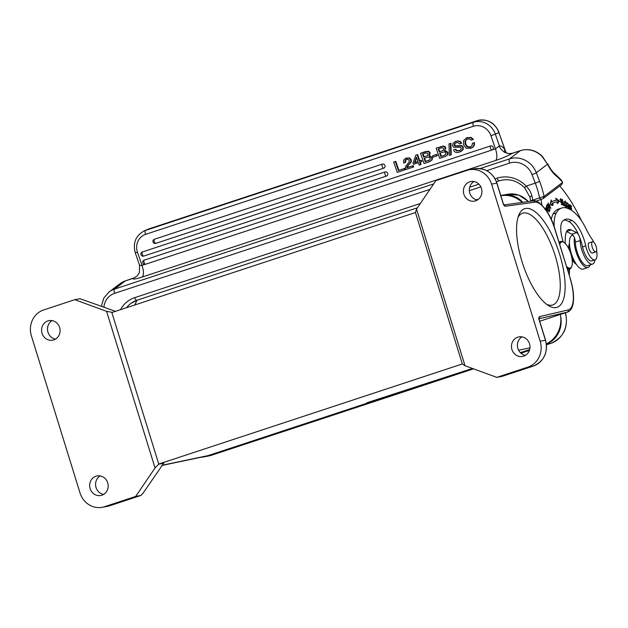 <?xml version="1.0" encoding="UTF-8"?>
<svg xmlns="http://www.w3.org/2000/svg" width="628" height="628" viewBox="0 0 628 628"><rect width="100%" height="100%" fill="white"/><g stroke="black" fill="none" stroke-linecap="round" stroke-linejoin="round"><path stroke-width="0.94" d="M107.71 482.83A9.946 9.239 -100.5 0 0 97.105 475.945A9.946 9.239 -100.5 0 0 90.134 488.623A9.946 9.239 -100.5 0 0 100.731 495.508A9.946 9.239 -100.5 0 0 107.71 482.83M103.596 494.424A9.946 9.239 79.5 0 1 96.045 487.532A9.946 9.239 79.5 0 1 100.166 475.93M200.882 457.27A24.594 22.851 79.5 0 0 203.354 456.964A24.594 22.851 79.5 0 0 206.133 456.25L472.421 368.448L366.791 402.807L370.708 401.991L370.575 401.559M59.629 327.518A9.946 9.239 -100.5 0 0 49.023 320.633A9.946 9.239 -100.5 0 0 42.052 333.311A9.946 9.239 -100.5 0 0 52.658 340.188A9.946 9.239 -100.5 0 0 59.629 327.518M55.515 339.112A9.946 9.239 79.5 0 1 47.971 332.212A9.946 9.239 79.5 0 1 52.085 320.618M115.638 311.378L80.046 298.716L74.787 299.689L43.63 309.965A20.795 19.327 79.5 0 0 31.4 335.87L80.015 492.909A20.795 19.327 79.5 0 0 102.176 507.306A20.795 19.327 79.5 0 0 104.531 506.702L135.687 496.426L140.986 495.445L109.822 505.721A1.805 0.667 71.8 0 0 109.853 505.705M104.531 506.702L109.79 505.728L140.947 495.453L143.27 492.878L163.72 463.221L158.782 464.139L155.045 467.939L135.687 496.426M74.787 299.689L106.564 311.323L112.538 312.399M111.847 312.532L415.461 212.523L416.537 209.116L435.887 180.629L467.044 170.361A20.795 19.327 79.5 0 1 469.399 169.756A20.795 19.327 79.5 0 1 491.567 184.145L540.174 341.192A20.795 19.327 79.5 0 1 527.944 367.097L496.787 377.365L465.018 365.739L416.537 209.116M111.878 312.618L158.751 464.045L462.334 363.95L415.461 212.523M481.448 188.431A9.946 9.239 -100.5 0 0 470.843 181.555A9.946 9.239 -100.5 0 0 463.872 194.233A9.946 9.239 -100.5 0 0 474.47 201.109A9.946 9.239 -100.5 0 0 481.448 188.431M477.335 200.034A9.946 9.239 79.5 0 1 469.791 193.134A9.946 9.239 79.5 0 1 473.905 181.539M529.522 343.752A9.946 9.239 -100.5 0 0 518.924 336.867A9.946 9.239 -100.5 0 0 511.946 349.545A9.946 9.239 -100.5 0 0 522.551 356.429A9.946 9.239 -100.5 0 0 529.522 343.752M525.408 355.346A9.946 9.239 79.5 0 1 517.865 348.446A9.946 9.239 79.5 0 1 521.978 336.851M496.787 377.365L502.047 376.392L533.203 366.116L527.944 367.097M556.188 307.563A51.904 19.036 -108.2 0 1 548.66 305.687A51.904 19.036 -108.2 0 1 522.771 263.995A51.904 19.036 -108.2 0 1 518.791 215.09A51.904 19.036 -108.2 0 1 555.78 243.452A51.904 19.036 -108.2 0 1 556.188 307.563M465.018 365.739L462.334 363.95M546.368 343.869A27.13 25.206 -100.5 0 0 560.349 314.432M522.158 202.428A27.13 25.206 -100.5 0 0 501.262 195.693L500.854 195.755M520.353 352.646L529.663 349.576L520.353 352.646M161.906 465.458L205.529 456.297A27.13 25.206 -100.5 0 0 208.056 455.614L370.708 401.991M158.782 464.139L163.971 462.954A1.805 0.667 71.8 0 0 163.939 462.962A1.805 0.667 71.8 0 0 163.72 463.221M106.564 311.323L155.045 467.939M546.729 304.368A48.285 17.71 71.8 0 0 551.926 305.169A48.285 17.71 71.8 0 0 552.781 304.949A48.285 17.71 71.8 0 0 554.485 253.539A48.285 17.71 71.8 0 0 522.543 213.23A48.285 17.71 71.8 0 0 518.021 217.296M560.639 316.347A24.594 22.851 79.5 0 1 546.391 344.042M500.799 195.575A24.594 22.851 79.5 0 1 502.345 195.23A24.594 22.851 79.5 0 1 522.857 202.326M576.284 264.223L575.939 264.011A11.571 4.247 -108.2 0 1 572.493 259.984A11.571 4.247 -108.2 0 1 572.108 259.293M568.882 248.916A11.571 4.247 -108.2 0 1 569.282 243.805L569.431 243.436M576.127 263.988A12.662 4.647 -108.2 0 1 573.285 260.282A12.662 4.647 -108.2 0 1 571.708 257.088M569.769 250.894A12.662 4.647 -108.2 0 1 569.447 243.719M596.545 250.902A5.338 1.955 71.8 0 0 595.54 244.912A5.338 1.955 71.8 0 0 592.502 241.733A5.338 1.955 71.8 0 0 591.804 242.698A5.338 1.955 71.8 0 0 592.801 248.688A5.338 1.955 71.8 0 0 595.846 251.867A5.338 1.955 71.8 0 0 596.545 250.902M541.854 204.987A39.784 14.593 71.8 0 0 540.983 199.586M578.835 235.351A5.424 1.994 71.8 0 0 576.661 232.611L571.245 229.966A19.892 7.301 71.8 0 0 568.544 229.636A19.892 7.301 71.8 0 0 567.736 230.068A19.892 7.301 71.8 0 0 565.75 234.095A37.005 13.573 71.8 0 0 565.294 243.546M594.944 259.89A15.912 5.84 -108.2 0 1 593.256 263.729A15.912 5.84 -108.2 0 1 592.604 264.074A15.912 5.84 -108.2 0 1 584.676 256.954A15.912 5.84 -108.2 0 1 580.17 240.54A5.424 1.994 71.8 0 0 579.385 236.662M559.791 185.998A94.043 34.501 -108.2 0 1 581.473 220.703M569.455 269.765A25.316 9.287 -108.2 0 1 569.196 275.04M548.409 213.858L547.263 211.722C547.6 209.462 547.169 208.096 545.952 207.64L545.465 208.975L546.187 210.302M564.855 205.45L563.669 204.83L562.374 199.327L563.481 205.38L564.98 206.165L564.855 205.45L564.101 205.701M549.845 210.184L549.524 209.54L548.888 210.953L547.961 209.1L548.527 207.821L548.205 207.185L547.64 208.457L546.8 206.785L547.404 205.427L547.082 204.783L546.336 206.447L549.076 211.903L549.845 210.184L549.131 210.419M552.554 203.582A60.947 22.357 -108.2 0 1 555.019 202.279A60.947 22.357 -108.2 0 1 556.84 201.902L557.334 203.574L559.572 201.219L555.749 198.22L556.33 200.175A62.753 23.024 71.8 0 0 554.446 200.567A62.753 23.024 71.8 0 0 551.918 201.902L551.196 200.002L550.05 204.94L553.174 205.199L552.554 203.582L551.596 203.896L552.216 205.521M562.445 204.037L560.843 199.304L562.209 200.748L560.631 198.613L560.616 201.941L562.523 204.995L562.79 203.276L562.437 202.954L562.445 204.037M570.35 209.595L570.24 207.837L571.661 209.234L571.621 208.59L570.2 207.201L570.098 205.521L571.613 207.005L571.566 206.361L569.714 204.54L570.02 209.407M566.707 203.221L565.012 200.921L564.729 203.362L565.082 204.932L566.786 207.248L566.448 203.307M568.897 205.325C567.61 203.009 567.453 203.095 568.426 205.568C567.453 203.095 567.61 203.009 568.897 205.325L567.594 202.852L569.031 208.465M568.065 208.763L569.023 208.449L567.508 206.172L568.418 208.622M569.415 209.085L568.968 206.329L568.371 205.497L567.414 205.811M548.142 202.93L550.207 207.381L547.357 204.233L549.987 209.901L548.071 205.199L550.921 208.355L548.142 202.93M566.535 231.591L571.873 234.189A5.424 1.994 -108.2 0 1 575.374 242.118A15.912 5.84 71.8 0 0 577.948 254.238A15.912 5.84 71.8 0 0 587.808 265.652L592.604 264.074M545.308 208.614L546.289 208.284L546.76 211.157M546.925 211.102L545.913 209.234L544.955 209.556M545.913 209.234L546.25 208.276M548.527 207.821L547.812 208.056M547.404 205.427L546.69 205.662M555.019 202.279L554.053 202.601A60.947 22.357 71.8 0 0 551.596 203.896M550.787 201.769L550.96 202.216L551.918 201.902M553.975 200.74A62.753 23.024 -108.2 0 1 555.372 200.489L556.33 200.175M556.165 199.61L558.614 201.533L559.572 201.219M558.614 201.533L557.177 203.04M571.621 208.59L571.166 208.739M571.566 206.361L571.111 206.518M565.027 201.902C566.103 201.769 566.684 203.221 566.762 206.267L565.592 206.863M566.762 206.267C566.173 206.934 565.608 206.023 565.059 203.543M564.07 202.177L565.035 201.863L565.074 203.605L564.109 203.919M565.035 201.871L564.289 201.949M568.01 206.651L568.968 206.329M566.856 206.691L567.822 206.376M554.171 226.677A36.173 13.266 71.8 0 1 556.267 212.955A55.916 20.512 -108.2 0 1 561.62 208.041A55.916 20.512 -108.2 0 1 576.543 214.541A36.173 13.266 71.8 0 1 586.293 229.259A36.173 13.266 71.8 0 0 591.937 239.017A12.662 4.647 71.8 0 1 593.837 242.267M568.065 271.39A16.273 5.974 71.8 0 0 569.761 268.957M563.261 242.016A19.892 7.301 -108.2 0 1 562.555 221.252A43.984 16.132 -108.2 0 1 565.357 219.376A43.984 16.132 -108.2 0 1 572.03 220.491A23.511 8.627 -108.2 0 1 585.743 245.87A12.662 4.647 71.8 0 0 595.054 259.851A12.662 4.647 71.8 0 0 596.6 250.643M592.832 252.864A5.424 1.994 -108.2 0 1 592.722 252.951A5.424 1.994 -108.2 0 1 592.518 253.06A5.424 1.994 -108.2 0 1 589.033 248.829A5.424 1.994 -108.2 0 1 588.907 242.863A5.424 1.994 -108.2 0 1 589.119 242.753A5.424 1.994 -108.2 0 1 589.488 242.73M561.62 208.041L558.425 209.093A55.916 20.512 71.8 0 0 553.072 214.007A36.173 13.266 71.8 0 0 551.329 219.572M595.054 259.851L591.859 260.903A12.662 4.647 -108.2 0 1 582.548 246.922A23.511 8.627 71.8 0 0 568.835 221.543A43.984 16.132 71.8 0 0 563.834 220.13M574.447 237.863A17.725 6.5 71.8 0 0 578.239 257.535A17.725 6.5 71.8 0 0 588.059 267.481L583.263 269.059A17.725 6.5 -108.2 0 1 572.03 255.667A17.725 6.5 -108.2 0 1 571.213 235.971A17.725 6.5 -108.2 0 1 572.163 235.398L572.948 235.139M588.059 267.481A17.725 6.5 71.8 0 0 589.009 266.9A17.725 6.5 71.8 0 0 590.21 264.867M133.434 278.243L137.132 275.975L139.4 272.528L139.542 265.204L135.295 252.888L137.493 252.252A14.468 13.447 65.9 0 1 145.563 234.37L473.426 126.267A14.468 13.447 65.9 0 1 490.923 135.719L495.437 148.797A10.849 3.98 -108.2 0 1 495.625 160.501L142.195 277.026C135.271 279.224 132.351 279.633 133.434 278.243L133.364 278.259A3.619 1.327 -108.2 0 1 133.505 278.18A3.619 1.327 -108.2 0 1 133.623 278.157M144.919 264.364L142.007 265.33C140.107 265.864 139.314 265.636 139.612 264.639M506.027 152.761L498.868 132.547L495.343 134.125L499.441 146.002L495.437 148.797L492.454 149.778A2.167 2.017 -114.1 0 0 490.539 145.931L144.134 260.149A2.167 2.017 -114.1 0 0 143.953 260.22A2.167 2.167 0 0 0 142.815 262.983A2.167 2.167 0 0 0 145.523 264.262A2.167 0.793 71.8 0 0 145.547 264.247L491.897 150.053M536.077 201.203L543.11 198.629L561.738 184.53L562.688 182.308A95.126 34.893 71.8 0 0 555.607 175.393A27.852 10.213 -108.2 0 1 547.522 164.238L542.27 156.678A21.705 20.033 -127.1 0 0 520.345 150.665L512.252 153.342C508.704 155.524 503.161 157.911 495.625 160.501M512.252 153.342C511.459 152.478 513.704 155.438 504.504 152.314C497.258 146.159 500.406 146.481 499.495 146.081L499.441 146.002M145.547 264.247L144.989 264.341M417.965 161.522L414.967 162.511L416.654 157.73M428.178 160.658L425.713 161.475L424.575 158.178M428.885 160.43L427.817 160.823M427.401 155.728L424.104 156.819L423.091 153.891M443.808 155.508L441.343 156.325L440.204 153.028M444.514 155.273L440.856 156.537L439.694 153.193L444.09 151.89L445.158 152.157L445.856 153.044L445.652 154.527L443.447 155.681M443.023 150.571L439.733 151.662L438.721 148.734M404.597 169.953L405.084 169.733L404.628 168.422L398.898 170.314L395.813 161.372L394.18 161.906L393.693 162.126L397.234 172.378L404.597 169.953L404.142 168.642L398.411 170.533L395.326 161.592L393.693 162.126M406.559 157.981L405.46 158.413M409.495 157.879L405.39 158.46M409.393 164.214L411.23 161.883L411.254 159.748L409.495 157.887L406.088 158.178L403.671 159.999L403.616 163.076L405.139 162.573L405.131 160.556L406.544 159.426L408.231 159.41L409.26 160.493L409.22 161.82L405.46 166.71L405.555 169.631L413.2 167.111L412.769 165.863L406.756 167.841L407.085 166.499L410.736 162.095L410.767 159.959L409.009 158.107M413.2 167.111L413.687 166.891L413.255 165.643L407.242 167.621L408.922 164.442M405.139 162.573L405.625 162.362L405.61 160.336L407.03 159.214L406.183 159.567M421.396 161.686L421.883 161.475L421.498 160.36L419.834 160.909L417.644 154.559L415.791 155.226L412.996 163.06L413.428 164.316L418.366 162.691L419.206 165.133L420.579 164.677L419.732 162.236L421.396 161.686L421.011 160.58L419.347 161.121L417.157 154.778L415.791 155.226M420.579 164.677L421.066 164.465L420.234 162.071M425.446 151.599L420.509 153.287L424.041 163.539L428.995 161.906L431.695 160.101L431.876 157.691L428.9 155.823L429.725 153.193L428.814 151.952L427.385 151.387L420.509 153.287M432.182 159.881L432.362 157.479L429.34 155.603L430.219 152.973L429.301 151.733L427.872 151.167L424.96 151.827M429.882 161.584L431.719 160.116M436.813 155.909L437.3 155.689L436.829 154.323L432.566 155.791L433.037 157.157L436.813 155.909L436.342 154.543L432.566 155.791M444.522 150.673L445.849 147.823L444.93 146.583L443.494 146.018L436.138 148.137L439.671 158.382L445.503 156.411L447.324 154.943L447.505 152.541L444.522 150.673L445.346 148.043L444.443 146.803L443.007 146.23L436.138 148.137M447.803 154.724L447.984 152.321L444.962 150.453M445.511 156.427L447.348 154.959M450.731 154.975L451.218 154.763L450.888 143.215L449.004 143.891L449.342 155.438L450.731 154.975L450.402 143.427L449.004 143.891M459.884 150.445L457.239 150.736L455.692 149.189L453.565 149.951C454.507 152.369 456.517 153.067 459.61 152.054L462.506 150.108L462.852 147.415L461.847 146.081L454.97 146.002L454.225 145.233L454.476 143.796L456.085 142.76L458.181 142.595L459.547 143.914L461.18 143.38L459.845 141.622L457.977 141.065L455.677 141.441L452.953 143.302L452.647 145.931L453.667 147.258L460.277 147.274L461.274 148.098L460.952 149.637L459.115 150.759L456.752 150.948L455.198 149.417M456.101 141.261L454.9 141.732M458.464 140.845L455.677 141.441M460.332 141.402L457.977 141.065M461.18 143.38L461.666 143.16L460.332 141.394L459.845 141.614M455.457 145.782L454.711 145.013L454.962 143.577L455.85 142.846M458.346 145.625L454.97 146.026M460.567 151.67L463.001 149.904L463.338 147.195L461.525 145.531L457.859 145.869M470.749 146.858L467.593 146.701L465.654 144.055L465.584 140.79L467.122 139.133M474.493 142.58L472.382 143.325L471.934 145.814L470.089 147.14L467.114 146.913L465.152 144.275L465.105 141.01L467.397 139.031L469.603 138.906L471.283 140.138L472.915 139.604L470.592 137.587L466.965 137.72L463.621 140.468L463.558 144.935L466.274 148.287L471.298 148.153M471.071 148.208L473.206 146.983L474.375 145.115L474.501 142.572L472.382 143.325M467.428 137.524L466.18 138.011M472.915 139.604L473.402 139.385L471.079 137.375L466.965 137.736M154.362 239.268A2.167 2.017 -114.1 0 0 154.19 239.339A2.167 2.167 0 0 0 153.051 242.102A2.167 2.167 0 0 0 155.752 243.381A2.167 0.793 71.8 0 0 155.775 243.366L383.7 168.218A2.167 0.793 71.8 0 0 383.755 168.202A2.167 2.017 -114.1 0 0 384.925 165.423A2.167 2.017 -114.1 0 0 382.342 164.104L154.362 239.268A2.167 0.793 -108.2 0 0 154.339 241.647A2.167 0.793 71.8 0 0 155.752 243.381L383.724 168.21A2.167 2.167 0 0 0 383.928 168.131M385.05 171.962A2.167 0.793 -108.2 0 0 385.027 174.341A2.167 0.793 71.8 0 0 386.44 176.076A2.167 2.017 -114.1 0 0 387.641 173.281A2.167 2.017 -114.1 0 0 385.05 171.962L142.368 251.977A2.167 2.017 -114.1 0 0 142.195 252.048A2.167 2.167 0 0 0 141.057 254.811A2.167 2.167 0 0 0 143.757 256.091A2.167 0.793 71.8 0 0 143.781 256.075L386.408 176.083M395.813 161.372L395.326 161.592M398.898 170.314L398.411 170.533M404.628 168.422L404.142 168.642M417.981 161.577L414.48 162.731L416.45 157.141L417.981 161.577M427.236 157.298L429.528 157.306L430.227 158.193L430.031 159.685L425.227 161.694L424.073 158.342L427.236 157.298M425.509 153.091L427.275 152.942L428.155 153.915L427.621 155.603L423.617 157.039L422.589 154.056L425.509 153.091M427.621 155.603L427.048 155.846M441.139 147.941L442.905 147.784L443.776 148.757L443.25 150.445L439.247 151.882L438.218 148.907L441.139 147.941M443.25 150.445L442.677 150.696M455.559 142.972L456.58 142.548M455.692 149.189L453.565 149.951M470.584 148.436L472.719 147.203L473.889 145.335L474.014 142.792M470.584 146.944L470.089 147.14L470.576 146.913M466.824 139.267L467.397 139.031M405.617 162.33L405.131 162.55M411.254 159.748L410.767 159.959M411.23 161.883L410.743 162.095M407.572 166.279L407.085 166.499M407.242 167.621L406.756 167.841M413.255 165.643L412.769 165.863M405.61 160.336L405.123 160.556M417.644 154.559L417.157 154.778M419.834 160.909L419.347 161.121M421.498 160.36L421.011 160.58M414.967 162.511L414.48 162.731M427.872 151.167L427.385 151.387M429.387 155.603L428.9 155.823M432.362 157.479L431.876 157.691M425.713 161.475L425.227 161.694M424.104 156.819L423.617 157.039M436.829 154.323L436.342 154.543M441.076 146.457L440.589 146.677M443.494 146.018L443.007 146.23M447.984 152.321L447.497 152.541M441.343 156.325L440.856 156.537M439.733 151.662L439.247 151.882M450.888 143.215L450.402 143.427M457.239 150.736L456.752 150.956M454.711 145.013L454.225 145.233M455.151 145.641L454.664 145.853M461.525 145.531L461.038 145.751M462.341 145.861L461.855 146.081M463.338 147.195L462.852 147.415M463.001 149.904L462.514 150.116M467.884 138.827L467.397 139.047M465.584 140.79L465.097 141.002M465.654 144.055L465.167 144.275M467.593 146.701L467.106 146.921M474.375 145.123L473.889 145.335M473.206 146.983L472.719 147.203M134.73 305.082L136.92 300.27A3.619 1.327 -108.2 0 1 134.682 297.672A28.935 26.706 -127.1 0 0 120.419 309.808M561.722 184.538L562.68 182.332L561.016 179.702M562.68 182.332L544.068 196.423M543.094 198.621L544.06 196.415L530.966 200.732M540.896 199.618L539.483 197.592A34.359 12.607 -108.2 0 0 535.276 183.125L526.201 186.124A28.935 26.706 -127.1 0 0 497.062 178.195L495.092 178.847M533.517 200.882L532.772 199.806A34.359 12.607 71.8 0 0 531.908 195.967C530.998 192.278 529.09 188.997 526.201 186.124L524.702 187.788C517.064 180.479 508.594 178.14 499.307 180.786A3.619 1.327 -108.2 0 1 497.062 178.195M529.851 197.106A3.619 0.675 -14 0 1 531.908 195.967M566.527 266.421A13.745 5.04 71.8 0 0 571.755 266.366A13.745 5.04 71.8 0 0 570.703 253.414A13.745 5.04 71.8 0 0 563.85 242.369A13.745 5.04 71.8 0 0 561.856 241.874A13.745 5.04 71.8 0 0 559.768 244.59M559.258 242.934A14.468 5.307 -108.2 0 1 560.749 241.458A14.468 5.307 -108.2 0 1 561 241.395A14.468 5.307 -108.2 0 1 563.104 241.921L563.85 242.369M571.755 266.366L571.425 267.175A14.468 5.307 -108.2 0 1 569.808 268.941A14.468 5.307 -108.2 0 1 569.549 269.004A14.468 5.307 -108.2 0 1 567.092 268.242M109.79 505.728A1.805 0.667 71.8 0 0 109.822 505.721L107.443 506.325A20.795 19.327 -100.5 0 0 109.79 505.728M505.336 206.259A3.619 1.327 71.8 0 1 502.981 203.048L504.198 205.121L503.491 204.995A1.805 1.68 82.2 0 1 505.336 206.259L534.899 202.192A30.741 11.28 -108.2 0 1 554.964 229.487L570.271 278.534C573.301 288.558 574.235 297.028 573.074 303.928C572.1 308.513 570.263 311.221 567.563 312.053L539.695 321.238L567.194 312.155L539.114 318.741M534.899 202.192A1.805 1.68 -97.8 0 0 533.054 200.929C538.078 198.597 550.356 212.044 555.089 229.479L554.964 229.487M570.145 278.542A30.741 11.28 -108.2 0 1 568.246 309.91L539.507 316.645A1.805 1.68 76.8 0 1 539.122 318.474M567.563 312.053A32.554 11.94 -108.2 0 1 567.194 312.155A1.805 1.68 -103.2 0 0 568.246 309.91M538.439 318.906L539.146 318.294L539.287 320.335A3.619 1.327 71.8 0 1 539.507 316.645M502.981 203.048L496.827 183.172L491.567 184.145M496.827 183.172A20.795 19.327 -100.5 0 0 474.658 168.783C485.365 167.731 492.792 172.519 496.952 183.164L496.827 183.172M540.174 341.192L545.567 340.203C548.213 352.583 544.107 361.218 533.235 366.108A1.805 0.667 -108.2 0 1 533.203 366.116A20.795 19.327 -100.5 0 0 545.442 340.211L539.287 320.335M529.961 347.841L518.602 350.228M162.032 465.277L208.056 455.614M565.49 312.728C568.63 327.321 563.748 337.534 550.835 343.359A3.619 1.327 -108.2 0 1 550.764 343.375L546.407 344.183M550.835 343.359L546.47 344.796L550.764 343.375A24.594 22.851 -100.5 0 0 565.255 312.815M528.321 201.58A24.594 22.851 -100.5 0 0 507.605 194.248L518.901 195.135L528.54 201.549M203.354 456.964L208.614 455.983A24.594 22.851 -100.5 0 0 211.393 455.276A3.619 1.327 71.8 0 0 211.463 455.261A3.619 1.327 71.8 0 0 211.518 455.229M206.133 456.25L211.393 455.276L473.512 368.848L208.614 455.983M520.95 353.211L529.396 350.424L520.957 353.211M566.582 231.504L571.245 229.966M571.873 234.189L576.661 232.611M575.374 242.118L580.17 240.54M572.03 220.491L568.835 221.543M585.743 245.87L582.548 246.922M556.267 212.955L553.072 214.007M137.493 252.252L142.007 265.33A10.849 3.98 -108.2 0 1 142.195 277.026M506.129 152.816L498.868 132.547A18.086 16.815 -114.1 0 0 476.997 120.725L149.126 228.828A18.086 16.815 -114.1 0 0 147.643 229.408L144.118 230.978A18.086 16.815 65.9 0 1 145.602 230.405L473.465 122.303A18.086 16.815 65.9 0 1 495.343 134.125L490.923 135.719M473.426 126.267A3.619 1.327 71.8 0 1 473.465 122.303L476.997 120.725A3.619 1.327 -108.2 0 1 477.045 120.709L149.174 228.812A3.619 1.327 -108.2 0 0 149.126 228.828L145.602 230.405A3.619 1.327 71.8 0 0 145.563 234.37M147.643 229.408L149.174 228.812A3.619 1.327 -108.2 0 1 149.221 228.796M499.095 132.422C494.613 122.405 487.265 118.496 477.045 120.709A3.619 1.327 -108.2 0 1 477.092 120.694M133.364 278.259L125.372 280.889A3.619 1.327 -108.2 0 1 125.522 280.81A3.619 1.327 -108.2 0 1 125.686 280.787M539.585 181.233L536.328 172.708L547.522 164.238L542.521 156.537C536.077 150.265 528.737 148.279 520.494 150.587A3.619 1.327 -108.2 0 0 520.345 150.665L509.473 158.892A21.705 20.033 52.9 0 1 536.328 172.708A3.619 0.416 159.1 0 1 532.026 174.6L535.276 183.125A3.619 0.416 159.1 0 0 539.585 181.233A37.978 13.934 -108.2 0 1 544.06 196.415M101.422 306.174L103.761 298.182L109.091 291.949A21.705 20.033 52.9 0 1 114.5 289.115L433.681 183.878M480.051 168.594L509.473 158.892A3.619 1.327 71.8 0 0 509.646 163.084A18.086 16.697 52.9 0 1 532.026 174.6M103.934 307.1A18.086 16.697 52.9 0 1 114.673 293.315A3.619 1.327 71.8 0 1 114.5 289.115L125.372 280.889A21.705 20.033 -127.1 0 0 119.964 283.723L109.091 291.949M505.383 152.329A10.849 6.932 -37.4 0 1 504.606 149.166A14.468 5.307 71.8 0 0 499.495 146.081M490.539 145.931A2.167 0.793 -108.2 0 0 490.515 148.31A2.167 0.793 71.8 0 0 491.92 150.045A2.167 0.793 71.8 0 0 491.952 150.037M492.124 149.966A2.167 2.167 0 0 1 491.92 150.045L145.523 264.262A2.167 0.793 71.8 0 1 144.11 262.528A2.167 0.793 -108.2 0 1 144.134 260.149M429.301 151.733L428.814 151.952M430.219 152.973L429.733 153.193M444.93 146.583L444.443 146.803M445.841 147.823L445.354 148.035M454.962 143.577L454.476 143.796M471.079 137.375L470.592 137.595M382.342 164.104A2.167 0.793 -108.2 0 0 382.319 166.475A2.167 0.793 71.8 0 0 383.724 168.21M386.644 175.989A2.167 2.167 0 0 1 386.44 176.076A2.167 0.793 71.8 0 0 386.463 176.06L143.757 256.091A2.167 0.793 71.8 0 1 142.344 254.356A2.167 0.793 -108.2 0 1 142.368 251.977M505.564 152.596L506.152 152.832C506.184 152.588 506.835 154.245 512.503 153.216L520.494 150.587A3.619 1.327 -108.2 0 1 520.667 150.563M136.763 300.294A25.316 23.369 -127.1 0 0 130.757 303.497A25.316 23.369 -127.1 0 0 126.479 307.806M555.607 175.393A3.619 2.889 -49.8 0 0 554.744 173.681L561.236 179.938M499.448 180.707A3.619 1.327 -108.2 0 1 499.307 180.786L496.458 181.728M478.905 184.177L469.673 187.222M420.368 203.48L134.682 297.672M137.069 300.192A3.619 1.327 -108.2 0 1 136.92 300.27L130.757 303.497M114.673 293.315L429.96 189.358M486.716 170.643L509.646 163.084M102.176 507.306L107.443 506.325M504.017 204.924L533.054 200.929M555.089 229.479L570.271 278.534M469.399 169.756L474.658 168.783M539.413 320.327L545.567 340.203M496.952 183.164L503.106 203.04M533.235 366.108L502.078 376.384M478.253 199.398L476.142 199.735M502.345 195.23L507.605 194.248M592.502 241.733L588.805 242.958M595.846 251.867L592.141 253.084M559.886 199.618L560.843 199.304M561.306 204.602L562.264 204.281M567.806 203.551L566.849 203.864M569.086 208.465L568.497 208.653M134.682 277.694L125.522 280.81L119.964 283.723M460.457 151.741L460.944 151.521M471.243 148.184L471.73 147.965M135.295 252.888C132.704 243.036 135.648 235.736 144.118 230.978M136.975 300.255L134.855 305.043M531.453 201.148L530.684 200.725M480.828 186.877L469.336 190.669M417.447 207.782L136.92 300.27M524.71 187.788L529.859 197.114L530.66 200.622M554.744 173.681C552.42 171.734 550.018 168.39 547.545 163.649M567.539 269.687L569.808 268.941M558.983 242.047L560.749 241.458"/></g></svg>
